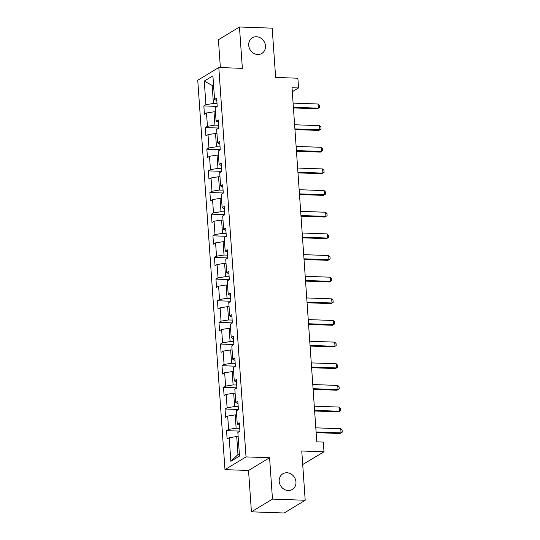 <?xml version="1.0" encoding="UTF-8"?>
<svg xmlns="http://www.w3.org/2000/svg" width="540" height="540" viewBox="0 0 540 540"><rect width="100%" height="100%" fill="white"/><g stroke="black" fill="none" stroke-linecap="round" stroke-linejoin="round"><path stroke-width="0.81" d="M286.956 472.763A9.153 8.107 -121.2 0 1 295.508 479.621A9.153 8.107 -121.2 0 1 292.316 489.476A9.153 8.107 -121.2 0 1 288.198 490.523A9.153 8.107 -121.2 0 1 279.653 483.658A9.153 8.107 -121.2 0 1 282.839 473.81A9.153 8.107 -121.2 0 1 286.956 472.763M256.466 36.74A9.153 8.107 -121.2 0 1 265.019 43.605A9.153 8.107 -121.2 0 1 261.826 53.46A9.153 8.107 -121.2 0 1 257.708 54.506A9.153 8.107 -121.2 0 1 249.163 47.642A9.153 8.107 -121.2 0 1 252.349 37.793A9.153 8.107 -121.2 0 1 256.466 36.74M302.704 464.522L324.007 451.798L323.325 442.085L316.784 441.848L292.019 87.71L298.566 87.939L297.884 78.226L275.636 77.429L272.187 28.168L239.463 27L218.417 39.737L220.361 67.567M251.424 511.832L284.148 513L305.201 500.263L272.477 499.095L269.588 457.745L246.024 456.901L224.978 469.638L248.535 470.475L251.424 511.832L272.477 499.095M246.024 456.901L218.794 67.514L197.748 80.244L224.978 469.638M204.269 81.074L205.916 104.666L203.843 105.921L204.424 114.251L206.496 112.995L207.434 126.313L205.355 127.568L205.936 135.898L208.015 134.642L208.946 147.96L206.867 149.216L207.448 157.545L209.527 156.29L210.458 169.607L208.379 170.869L208.966 179.192L211.039 177.937L211.97 191.261L209.898 192.517L210.478 200.84L212.558 199.584L213.489 212.909L211.41 214.164L211.991 222.487L214.07 221.231L215.001 234.556L212.922 235.811L213.503 244.141L215.582 242.879L216.513 256.203L214.434 257.459L215.021 265.788L217.094 264.533L218.025 277.85L215.953 279.106L216.533 287.435L218.612 286.18L219.544 299.498L217.465 300.753L218.045 309.082L220.124 307.827L221.056 321.145L218.977 322.407L219.557 330.73L221.636 329.474L222.568 342.799L220.489 344.054L221.076 352.377L223.148 351.121L224.08 364.446L222.007 365.702L222.588 374.024L224.667 372.769L225.599 386.093L223.519 387.349L224.1 395.678L226.179 394.416L227.111 407.74L225.032 408.996L225.619 417.326L227.691 416.07L228.623 429.388L226.55 430.643L227.131 438.973L229.203 437.717L230.857 461.308L239.504 456.077L237.857 432.486L239.929 431.231L239.348 422.901L237.269 424.157L236.338 410.839L238.417 409.577L237.836 401.254L235.757 402.509L234.826 389.185L236.905 387.929L236.324 379.607L234.245 380.862L233.314 367.538L235.393 366.282L234.806 357.959L232.733 359.215L231.802 345.89L233.874 344.635L233.294 336.312L231.215 337.568L230.283 324.243L232.362 322.988L231.782 314.658L229.703 315.913L228.771 302.596L230.85 301.34L230.269 293.011L228.191 294.266L227.259 280.949L229.338 279.693L228.751 271.363L226.679 272.619L225.747 259.301L227.819 258.039L227.239 249.716L225.16 250.972L224.228 237.647L226.307 236.392L225.727 228.069L223.648 229.325L222.716 216L224.795 214.745L224.208 206.422L222.136 207.677L221.204 194.353L223.276 193.097L222.696 184.775L220.624 186.03L219.692 172.706L221.765 171.45L221.184 163.121L219.105 164.376L218.174 151.058L220.253 149.803L219.672 141.473L217.593 142.729L216.662 129.411L218.741 128.156L218.153 119.826L216.081 121.082L215.15 107.764L217.222 106.502L216.641 98.179L214.562 99.434L212.915 75.843L204.269 81.074L212.166 85.435L213.428 103.478L217.019 103.606M239.726 428.328L236.135 428.2L235.204 414.875L236.628 414.929M239.517 425.345L237.269 424.157M228.623 429.388L236.135 428.2M227.691 416.07L235.204 414.875M238.214 406.681L234.623 406.553L233.692 393.228L235.116 393.282M238.005 403.697L235.757 402.509M227.111 407.74L234.623 406.553M226.179 394.416L233.692 393.228M236.702 385.034L233.111 384.905L232.173 371.581L233.597 371.635M236.493 382.05L234.245 380.862M225.599 386.093L233.111 384.905M224.667 372.769L232.173 371.581M235.19 363.386L231.593 363.258L230.661 349.933L232.085 349.981M234.981 360.403L232.733 359.215M224.08 364.446L231.593 363.258M223.148 351.121L230.661 349.933M233.672 341.732L230.081 341.604L229.149 328.286L230.573 328.334M233.462 338.756L231.215 337.568M222.568 342.799L230.081 341.604M221.636 329.474L229.149 328.286M232.16 320.085L228.569 319.957L227.637 306.639L229.061 306.686M231.95 317.101L229.703 315.913M221.056 321.145L228.569 319.957M220.124 307.827L227.637 306.639M230.648 298.438L227.05 298.31L226.118 284.985L227.543 285.039M230.438 295.454L228.191 294.266M219.544 299.498L227.05 298.31M218.612 286.18L226.118 284.985M229.129 276.791L225.538 276.662L224.606 263.338L226.031 263.392M228.926 273.807L226.679 272.619M218.025 277.85L225.538 276.662M217.094 264.533L224.606 263.338M227.617 255.143L224.026 255.015L223.094 241.691L224.519 241.745M227.407 252.16L225.16 250.972M216.513 256.203L224.026 255.015M215.582 242.879L223.094 241.691M226.105 233.496L222.514 233.368L221.582 220.043L223 220.097M225.896 230.513L223.648 229.325M215.001 234.556L222.514 233.368M214.07 221.231L221.582 220.043M224.593 211.842L220.995 211.714L220.064 198.396L221.488 198.443M224.384 208.865L222.136 207.677M213.489 212.909L220.995 211.714M212.558 199.584L220.064 198.396M223.074 190.195L219.483 190.066L218.552 176.749L219.976 176.796M222.872 187.218L220.624 186.03M211.97 191.261L219.483 190.066M211.039 177.937L218.552 176.749M221.562 168.548L217.971 168.419L217.04 155.102L218.464 155.149M221.353 165.564L219.105 164.376M210.458 169.607L217.971 168.419M209.527 156.29L217.04 155.102M220.05 146.9L216.459 146.772L215.528 133.447L216.945 133.502M219.841 143.917L217.593 142.729M208.946 147.96L216.459 146.772M208.015 134.642L215.528 133.447M218.538 125.253L214.94 125.125L214.009 111.8L215.433 111.854M218.329 122.269L216.081 121.082M207.434 126.313L214.94 125.125M206.496 112.995L214.009 111.8M213.59 85.489L212.166 85.435L213.529 84.611M216.81 100.622L214.562 99.434M205.916 104.666L213.428 103.478M324.007 451.798L301.759 451.001L305.201 500.263M218.794 67.514L242.359 68.351L239.463 27M292.302 91.726L298.566 87.939M238.14 436.577L236.716 436.523L237.978 454.565L239.341 453.742M230.857 461.308L237.978 454.565M229.203 437.717L236.716 436.523M203.843 105.921L217.215 106.4M205.355 127.568L218.734 128.048M206.867 149.216L220.246 149.695M208.379 170.869L221.758 171.342M209.898 192.517L223.27 192.989M211.41 214.164L224.788 214.643M212.922 235.811L226.3 236.291M214.434 257.459L227.813 257.938M215.953 279.106L229.325 279.585M217.465 300.753L230.843 301.232M218.977 322.407L232.355 322.88M220.489 344.054L233.867 344.527M222.007 365.702L235.379 366.181M223.519 387.349L236.898 387.828M225.032 408.996L238.41 409.475M226.55 430.643L239.922 431.123M269.588 457.745L248.535 470.475M293.099 103.113L318.053 104.004L319.403 105.361L319.545 107.447L317.324 108.783L293.436 107.933M318.053 104.004L318.344 108.169L293.389 107.278M319.545 107.447L317.324 108.783M294.611 124.76L319.565 125.651L320.915 127.008L321.064 129.094L318.836 130.43L294.948 129.58M319.565 125.651L319.862 129.816L294.901 128.925M321.064 129.094L318.836 130.43M296.123 146.408L321.084 147.299L322.427 148.655L322.576 150.741L320.348 152.084L296.46 151.227M321.084 147.299L321.374 151.463L296.413 150.572M322.576 150.741L320.348 152.084M297.635 168.055L322.596 168.946L323.946 170.309L324.088 172.388L321.86 173.732L297.972 172.874M322.596 168.946L322.886 173.111L297.932 172.22M324.088 172.388L321.86 173.732M299.153 189.702L324.108 190.593L325.458 191.957L325.6 194.035L323.379 195.379L299.491 194.528M324.108 190.593L324.398 194.758L299.444 193.867M325.6 194.035L323.379 195.379M300.665 211.349L325.627 212.24L326.97 213.604L327.119 215.683L324.891 217.026L301.003 216.175M325.627 212.24L325.917 216.405L300.956 215.514M327.119 215.683L324.891 217.026M302.177 233.003L327.139 233.894L328.482 235.251L328.631 237.33L326.403 238.673L302.515 237.823M327.139 233.894L327.429 238.052L302.468 237.161M328.631 237.33L326.403 238.673M303.696 254.651L328.651 255.542L330.001 256.898L330.143 258.984L327.915 260.321L304.027 259.47M328.651 255.542L328.941 259.706L303.986 258.815M330.143 258.984L327.915 260.321M305.208 276.298L330.163 277.189L331.513 278.546L331.661 280.631L329.434 281.968L305.546 281.117M330.163 277.189L330.453 281.353L305.498 280.463M331.661 280.631L329.434 281.968M306.72 297.945L331.682 298.836L333.025 300.193L333.173 302.279L330.946 303.622L307.058 302.765M331.682 298.836L331.972 303.001L307.01 302.11M333.173 302.279L330.946 303.622M308.232 319.592L333.194 320.483L334.537 321.847L334.685 323.926L332.458 325.269L308.57 324.412M333.194 320.483L333.484 324.648L308.522 323.757M334.685 323.926L332.458 325.269M309.751 341.24L334.706 342.131L336.056 343.494L336.197 345.573L333.976 346.916L310.088 346.066M334.706 342.131L334.996 346.295L310.041 345.404M336.197 345.573L333.976 346.916M311.263 362.894L336.218 363.778L337.568 365.141L337.716 367.22L335.488 368.564L311.6 367.713M336.218 363.778L336.508 367.943L311.553 367.052M337.716 367.22L335.488 368.564M312.775 384.541L337.736 385.432L339.079 386.788L339.228 388.868L337 390.211L313.112 389.36M337.736 385.432L338.026 389.59L313.065 388.699M339.228 388.868L337 390.211M314.287 406.188L339.248 407.079L340.598 408.436L340.74 410.522L338.513 411.858L314.624 411.007M339.248 407.079L339.538 411.244L314.584 410.353M340.74 410.522L338.513 411.858M315.806 427.835L340.76 428.726L342.11 430.083L342.252 432.169L340.031 433.505L316.143 432.655M340.76 428.726L341.05 432.891L316.096 432M342.252 432.169L340.031 433.505"/></g></svg>
